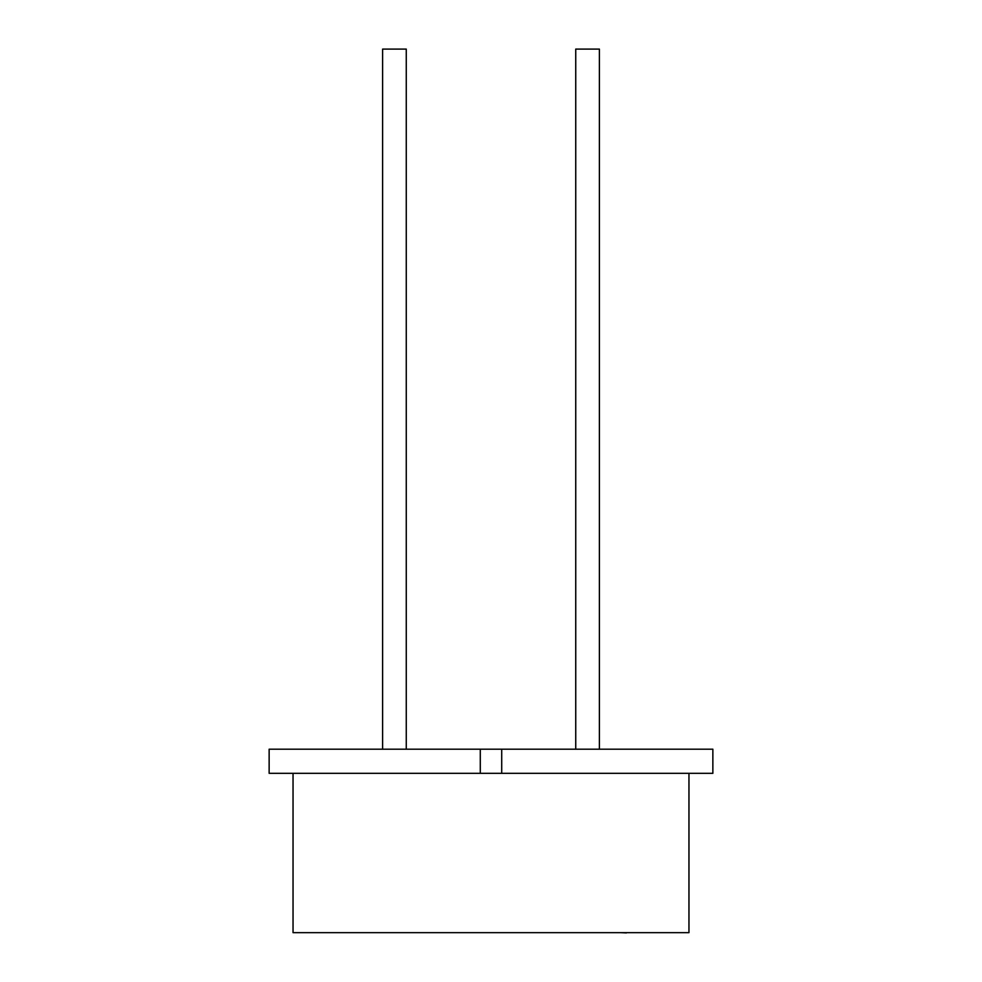<?xml version="1.0" encoding="UTF-8"?>
<svg xmlns="http://www.w3.org/2000/svg" width="982" height="982" viewBox="0 0 982 982"><rect width="100%" height="100%" fill="white"/><g stroke="black" fill="none" stroke-linecap="round" stroke-linejoin="round"><path stroke-width="1.47" d="M382.612 749.192L382.612 49.1L406.266 49.1L406.266 749.192M575.734 749.192L575.734 49.1L599.388 49.1L599.388 749.192M688.959 773.325L688.959 932.654L293.041 932.654L293.041 773.325M480.284 749.192L712.858 749.192L712.858 773.325L269.142 773.325L269.142 749.192L480.284 749.192L480.284 773.325M501.716 749.192L501.716 773.325M389.608 932.654L592.392 932.654M626.381 932.654L649.949 932.654M626.381 932.9L620.747 932.654"/></g></svg>
